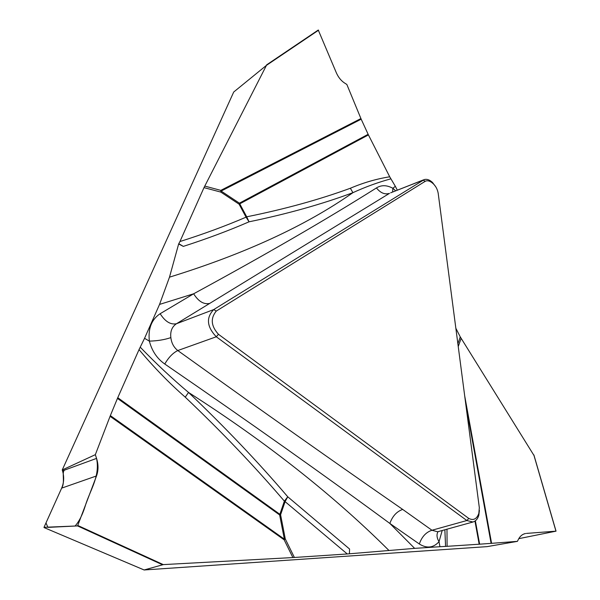 <?xml version="1.0" encoding="UTF-8"?>
<svg xmlns="http://www.w3.org/2000/svg" width="600" height="600" viewBox="0 0 600 600"><rect width="100%" height="100%" fill="white"/><g stroke="black" fill="none" stroke-linecap="round" stroke-linejoin="round"><path stroke-width="0.9" d="M144.127 569.97L487.08 546.638L517.41 541.357L491.107 543.368L465.885 404.985M442.207 530.498L439.02 541.71C433.373 547.92 426.81 548.678 419.325 543.99L389.857 523.447C324.3 475.17 249.27 422.025 164.775 364.02C157.08 358.605 151.942 350.978 149.355 341.123C147.99 328.545 151.59 319.403 160.163 313.71L193.642 293.79L159.547 304.418L169.485 277.17L178.65 243.975L179.933 241.545C203.625 234.053 225.667 225.93 246.06 217.17L239.1 204.188L220.808 192.09L203.993 187.627L266.445 65.363L233.715 92.017L62.242 469.957L95.332 454.673L96.555 458.4C100.358 476.467 89.782 490.425 85.08 506.475C82.32 515.197 78.975 521.715 75.06 526.05L47.91 527.377L45.983 522.923L61.65 488.145L44.01 527.31L77.58 525.923L96.525 475.928L61.635 488.145C64.012 482.632 64.305 476.865 62.512 470.842L96.555 458.4C98.498 464.572 98.49 470.415 96.525 475.928M62.242 469.957L62.512 470.842M95.332 454.673L110.347 415.605L284.347 539.145L279.653 514.965L117.458 398.4L110.347 415.605M117.458 398.4L117.757 397.695L279.87 514.29L284.377 501.135C254.565 466.268 221.52 431.61 185.243 397.162C169.282 383.183 153.885 367.335 139.042 349.605L117.757 397.695M139.042 349.605L144.555 338.31L149.355 341.123C157.387 340.92 164.558 339.75 170.85 337.612C171.495 343.065 173.805 347.37 177.788 350.543C261.375 410.535 336.337 463.493 402.683 509.423L431.963 530.25L437.603 531.773M159.547 304.418L144.555 338.31M203.993 187.627L179.933 241.545M475.365 520.793L479.632 544.185L491.107 543.368M479.632 544.185L479.168 544.215L474.952 521.085M446.978 529.185L447.09 546.322L479.168 544.215M447.09 546.322L439.95 546.713L439.02 541.71C436.77 537.832 436.418 534.54 437.947 531.817L438.06 531.645M402.683 509.423C396.735 511.493 392.46 516.173 389.857 523.447L414.653 548.37L439.95 546.713M414.653 548.37L347.265 553.965L285.09 501.63L280.59 514.785L285.285 538.95L294.39 557.475L347.265 553.965M294.39 557.475L163.282 564.607L144.135 569.97L44.04 527.565L144.188 570M266.558 64.905L318.263 30.037L336.21 72.48C338.243 77.205 341.062 80.738 344.655 83.078L346.837 84.45L361.185 119.19L221.138 191.062L239.415 203.167L368.138 134.31L361.185 119.19M368.138 134.31L368.43 134.917L239.76 203.835L246.712 216.81C284.82 209.123 319.365 199.605 350.355 188.25C363.293 182.73 376.41 178.913 389.715 176.79L368.43 134.917M389.715 176.79L395.332 186.292L392.888 188.288L392.603 192.053M397.312 190.192L395.332 186.292M457.875 343.733L460.268 336.9L455.842 328.237M460.268 336.9L533.985 455.475M140.227 347.175C156.15 363.668 172.252 378.757 188.535 392.445C224.827 427.013 257.903 461.798 287.76 496.793L349.567 549.023L349.44 553.808M479.408 510.375L478.785 515.393C477.645 519.023 475.68 521.22 472.89 521.993L466.853 520.53L216.285 336.772C206.805 326.745 205.95 317.678 213.735 309.57L424.335 179.542C426.862 178.935 429.382 179.738 431.91 181.958M468.787 518.438C473.415 520.732 476.76 519.067 478.83 513.435L479.325 507.72L438.18 193.208C437.4 188.993 435.525 185.632 432.548 183.135C429.832 180.855 427.41 180.24 425.28 181.275L216.27 311.093C210.315 318.368 211.042 326.108 218.452 334.29L468.787 518.438L466.853 520.53L431.963 530.25C426.007 532.207 421.793 536.79 419.325 543.99M376.462 187.928C380.452 192.968 384.795 194.782 389.49 193.358L209.715 303.413C203.843 304.688 198.487 301.478 193.642 293.79C265.065 255 326.002 219.712 376.462 187.928C381.345 184.868 386.82 184.988 392.888 188.288L395.678 190.837M390.923 178.83C378.233 182.257 365.572 186.87 352.92 192.675C321.907 204.21 287.28 213.923 249.053 221.812L246.712 216.81L246.06 217.17L249.053 221.812C228.772 230.625 206.858 238.815 183.308 246.39L178.98 243.803M178.65 243.975L183.308 246.39M164.775 364.02C168.593 357.413 172.935 352.92 177.788 350.543L216.285 336.772L218.452 334.29M160.163 313.71C165.172 321.593 170.61 324.93 176.483 323.722C172.005 326.707 170.13 331.343 170.85 337.612M388.868 550.38C333.022 494.79 266.25 442.147 188.535 392.445L185.243 397.162M287.76 496.793L284.377 501.135L285.09 501.63L287.76 496.793M445.567 546.405L444.862 529.77M390.653 192.817L423.045 180.127L425.28 181.275M432.54 182.535L435.795 186.87M169.485 277.17C244.657 253.913 305.798 225.75 352.92 192.675L350.355 188.25M517.41 541.357L518.505 539.19C520.178 536.01 522.518 534.12 525.533 533.528L523.928 533.977M518.79 538.665L556.035 531.158L526.41 533.415M437.61 531.773L438.285 531.585M96.555 458.4L64.83 469.995C61.207 471.428 65.438 482.16 61.778 487.822M209.715 303.413L176.483 323.722L213.735 309.57L216.27 311.093M292.882 557.565L284.16 539.82L110.062 416.31M77.94 525.54L163.282 564.607M162.337 564.69L77.58 525.923M280.59 514.785L279.87 514.29L279.653 514.965L280.59 514.785M284.347 539.145L285.285 538.95L284.16 539.82L284.347 539.145M204.728 186.083L220.808 190.373L360.915 118.56M318.577 30.188L266.445 65.363M239.1 204.188L239.76 203.835L239.415 203.167L239.1 204.188M221.138 191.062L220.808 192.09L220.808 190.373L221.138 191.062M461.107 338.385L458.243 346.567M464.685 395.827L491.588 543.33M555.96 531.158L533.805 454.86M390.803 192.765L423.54 179.85M431.895 181.89L432.787 182.79M525.54 533.528L524.768 533.7M437.783 531.727L473.062 521.977M478.838 515.227L478.98 513.893M438.158 531.63L437.603 531.75M556.028 531.15L533.94 455.085"/></g></svg>
